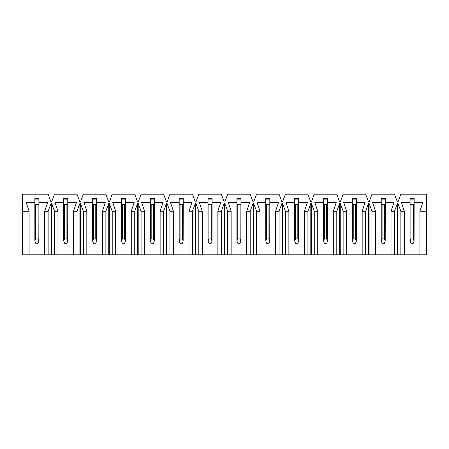 <?xml version="1.0" encoding="UTF-8"?>
<svg xmlns="http://www.w3.org/2000/svg" width="449" height="449" viewBox="0 0 449 449"><rect width="100%" height="100%" fill="white"/><g stroke="black" fill="none" stroke-linecap="round" stroke-linejoin="round"><path stroke-width="0.67" d="M426.55 211.221L426.55 254.808L22.45 254.808L22.45 194.192L48.138 194.192L51.023 201.988L51.601 201.988L54.492 194.192L77.004 194.192L79.888 201.988L80.466 201.988L83.351 194.192L105.869 194.192L108.753 201.988L109.332 201.988L112.216 194.192L134.734 194.192L137.619 201.988L138.197 201.988L141.081 194.192L163.599 194.192L166.484 201.988L167.062 201.988L169.947 194.192L192.458 194.192L195.349 201.988L195.927 201.988L198.812 194.192L221.323 194.192L224.214 201.988L224.786 201.988L227.677 194.192L250.188 194.192L253.073 201.988L253.651 201.988L256.542 194.192L279.053 194.192L281.938 201.988L282.516 201.988L285.401 194.192L307.919 194.192L310.803 201.988L311.382 201.988L314.266 194.192L336.784 194.192L339.669 201.988L340.247 201.988L343.131 194.192L365.649 194.192L368.534 201.988L369.112 201.988L371.996 194.192L394.508 194.192L397.399 201.988L397.977 201.988L400.862 194.192L426.55 194.192L426.55 211.221L419.91 211.221L422.795 202.561L414.141 202.561L414.141 198.52L410.1 198.52L414.141 198.52L414.141 199.098L410.1 199.098L410.1 198.52L410.1 202.561L401.44 202.561L404.325 211.221L400.862 211.221L397.977 203.431L397.399 203.431L394.508 211.221L391.045 211.221L393.936 202.561L385.276 202.561L385.276 198.52L381.235 198.52L385.276 198.52L385.276 199.098L381.235 199.098L381.235 198.52L381.235 202.561L372.575 202.561L375.459 211.221L371.996 211.221L369.112 203.431L368.534 203.431L365.649 211.221L362.18 211.221L365.071 202.561L356.411 202.561L356.411 198.52L352.37 198.52L356.411 198.52L356.411 199.098L352.37 199.098L352.37 198.52L352.37 202.561L343.709 202.561L346.594 211.221L343.131 211.221L340.247 203.431L339.669 203.431L336.784 211.221L333.321 211.221L336.206 202.561L327.546 202.561L327.546 198.52L323.505 198.52L327.546 198.52L327.546 199.098L323.505 199.098L323.505 198.52L323.505 202.561L314.844 202.561L317.729 211.221L314.266 211.221L311.382 203.431L310.803 203.431L307.919 211.221L304.456 211.221L307.341 202.561L298.68 202.561L298.68 198.52L294.639 198.52L298.68 198.52L298.68 199.098L294.639 199.098L294.639 198.52L294.639 202.561L285.979 202.561L288.87 211.221L285.401 211.221L282.516 203.431L281.938 203.431L279.053 211.221L275.591 211.221L278.475 202.561L269.815 202.561L269.815 198.52L265.774 198.52L269.815 198.52L269.815 199.098L265.774 199.098L265.774 198.52L265.774 202.561L257.114 202.561L260.005 211.221L256.542 211.221L253.651 203.431L253.073 203.431L250.188 211.221L246.726 211.221L249.61 202.561L240.95 202.561L240.95 198.52L236.909 198.52L240.95 198.52L240.95 199.098L236.909 199.098L236.909 198.52L236.909 202.561L228.255 202.561L231.14 211.221L227.677 211.221L224.786 203.431L224.214 203.431L221.323 211.221L217.86 211.221L220.745 202.561L212.091 202.561L212.091 198.52L208.05 198.52L212.091 198.52L212.091 199.098L208.05 199.098L208.05 198.52L208.05 202.561L199.39 202.561L202.274 211.221L198.812 211.221L195.927 203.431L195.349 203.431L192.458 211.221L188.995 211.221L191.886 202.561L183.226 202.561L183.226 198.52L179.185 198.52L183.226 198.52L183.226 199.098L179.185 199.098L179.185 198.52L179.185 202.561L170.525 202.561L173.409 211.221L169.947 211.221L167.062 203.431L166.484 203.431L163.599 211.221L160.13 211.221L163.021 202.561L154.361 202.561L154.361 198.52L150.32 198.52L154.361 198.52L154.361 199.098L150.32 199.098L150.32 198.52L150.32 202.561L141.66 202.561L144.544 211.221L141.081 211.221L138.197 203.431L137.619 203.431L134.734 211.221L131.271 211.221L134.156 202.561L125.496 202.561L125.496 198.52L121.455 198.52L125.496 198.52L125.496 199.098L121.455 199.098L121.455 198.52L121.455 202.561L112.794 202.561L115.679 211.221L112.216 211.221L109.332 203.431L108.753 203.431L105.869 211.221L102.406 211.221L105.291 202.561L96.63 202.561L96.63 198.52L92.589 198.52L96.63 198.52L96.63 199.098L92.589 199.098L92.589 198.52L92.589 202.561L83.929 202.561L86.82 211.221L83.351 211.221L80.466 203.431L79.888 203.431L77.004 211.221L73.541 211.221L76.425 202.561L67.765 202.561L67.765 198.52L63.724 198.52L67.765 198.52L67.765 199.098L63.724 199.098L63.724 198.52L63.724 202.561L55.064 202.561L57.955 211.221L54.492 211.221L51.601 203.431L51.023 203.431L48.138 211.221L44.675 211.221L47.56 202.561L38.9 202.561L38.9 198.52L34.859 198.52L38.9 198.52L38.9 199.098L34.859 199.098L34.859 198.52L34.859 202.561L26.205 202.561L29.09 211.221L22.45 211.221M44.675 254.808L44.675 211.221M371.996 254.808L371.996 211.221M375.459 254.808L375.459 211.221M29.09 254.808L29.09 211.221M394.508 254.808L394.508 211.221M391.045 254.808L391.045 211.221M419.91 254.808L419.91 211.221M54.492 254.808L54.492 211.221M57.955 254.808L57.955 211.221M48.138 254.808L48.138 211.221M83.351 254.808L83.351 211.221M86.82 254.808L86.82 211.221M77.004 254.808L77.004 211.221M73.541 254.808L73.541 211.221M112.216 254.808L112.216 211.221M115.679 254.808L115.679 211.221M311.382 254.808L311.382 203.431M310.803 254.808L310.803 203.431M307.919 254.808L307.919 211.221M304.456 254.808L304.456 211.221M397.977 254.808L397.977 203.431M397.399 254.808L397.399 203.431M131.271 254.808L131.271 211.221M109.332 254.808L109.332 203.431M108.753 254.808L108.753 203.431M105.869 254.808L105.869 211.221M102.406 254.808L102.406 211.221M141.081 254.808L141.081 211.221M144.544 254.808L144.544 211.221M169.947 254.808L169.947 211.221M173.409 254.808L173.409 211.221M198.812 254.808L198.812 211.221M202.274 254.808L202.274 211.221M227.677 254.808L227.677 211.221M231.14 254.808L231.14 211.221M256.542 254.808L256.542 211.221M260.005 254.808L260.005 211.221M285.401 254.808L285.401 211.221M288.87 254.808L288.87 211.221M314.266 254.808L314.266 211.221M317.729 254.808L317.729 211.221M343.131 254.808L343.131 211.221M346.594 254.808L346.594 211.221M400.862 254.808L400.862 211.221M404.325 254.808L404.325 211.221M80.466 254.808L80.466 203.431M79.888 254.808L79.888 203.431M51.601 254.808L51.601 203.431M51.023 254.808L51.023 203.431M362.18 254.808L362.18 211.221M333.321 254.808L333.321 211.221M275.591 254.808L275.591 211.221M246.726 254.808L246.726 211.221M217.86 254.808L217.86 211.221M188.995 254.808L188.995 211.221M160.13 254.808L160.13 211.221M134.734 254.808L134.734 211.221M163.599 254.808L163.599 211.221M192.458 254.808L192.458 211.221M221.323 254.808L221.323 211.221M250.188 254.808L250.188 211.221M279.053 254.808L279.053 211.221M336.784 254.808L336.784 211.221M365.649 254.808L365.649 211.221M138.197 254.808L138.197 203.431M137.619 254.808L137.619 203.431M167.062 254.808L167.062 203.431M166.484 254.808L166.484 203.431M195.927 254.808L195.927 203.431M195.349 254.808L195.349 203.431M224.786 254.808L224.786 203.431M224.214 254.808L224.214 203.431M253.651 254.808L253.651 203.431M253.073 254.808L253.073 203.431M282.516 254.808L282.516 203.431M281.938 254.808L281.938 203.431M340.247 254.808L340.247 203.431M339.669 254.808L339.669 203.431M369.112 254.808L369.112 203.431M368.534 254.808L368.534 203.431M35.729 204.295L35.729 238.93L38.036 238.93L38.85 241.096L38.9 202.561M35.729 238.93L34.859 240.95L34.859 202.561M38.85 241.096L38.036 243.263L35.729 243.263L34.915 241.096M38.9 204.295L34.859 204.295M38.036 238.93L38.036 204.295M64.594 204.295L64.594 238.93L66.901 238.93L67.715 241.096L67.765 202.561M64.594 238.93L63.724 240.95L63.724 202.561M67.715 241.096L66.901 243.263L64.594 243.263L63.78 241.096M67.765 204.295L63.724 204.295M66.901 238.93L66.901 204.295M93.454 204.295L93.454 238.93L95.766 238.93L96.574 241.096L96.63 202.561M93.454 238.93L92.589 240.95L92.589 202.561M96.574 241.096L95.766 243.263L93.454 243.263L92.646 241.096M96.63 204.295L92.589 204.295M95.766 238.93L95.766 204.295M122.319 204.295L122.319 238.93L124.631 238.93L125.439 241.096L125.496 202.561M122.319 238.93L121.455 240.95L121.455 202.561M125.439 241.096L124.631 243.263L122.319 243.263L121.511 241.096M125.496 204.295L121.455 204.295M124.631 238.93L124.631 204.295M151.184 204.295L151.184 238.93L153.496 238.93L154.304 241.096L154.361 202.561M154.304 241.096L153.496 243.263L151.184 243.263L150.32 240.95L150.32 202.561M151.184 238.93L150.37 241.096M154.361 204.295L150.32 204.295M153.496 238.93L153.496 204.295M180.049 204.295L180.049 238.93L182.356 238.93L183.17 241.096L183.226 202.561M180.049 238.93L179.185 240.95L179.185 202.561M183.17 241.096L182.356 243.263L180.049 243.263L179.235 241.096M183.226 204.295L179.185 204.295M182.356 238.93L182.356 204.295M208.914 204.295L208.914 238.93L211.221 238.93L212.035 241.096L212.091 202.561M208.914 238.93L208.05 240.95L208.05 202.561M212.035 241.096L211.221 243.263L208.914 243.263L208.1 241.096M212.091 204.295L208.05 204.295M211.221 238.93L211.221 204.295M237.779 204.295L237.779 238.93L240.086 238.93L240.9 241.096L240.95 202.561M237.779 238.93L236.909 240.95L236.909 202.561M240.9 241.096L240.086 243.263L237.779 243.263L236.965 241.096M240.95 204.295L236.909 204.295M240.086 238.93L240.086 204.295M266.644 204.295L266.644 238.93L268.951 238.93L269.765 241.096L269.815 202.561M266.644 238.93L265.774 240.95L265.774 202.561M269.765 241.096L268.951 243.263L266.644 243.263L265.83 241.096M269.815 204.295L265.774 204.295M268.951 238.93L268.951 204.295M298.624 241.096L298.68 202.561M295.504 204.295L295.504 238.93L294.696 241.096L294.639 202.561M295.504 238.93L297.816 238.93L298.63 241.096L297.816 243.263L295.504 243.263L294.696 241.096M298.68 204.295L294.639 204.295M297.816 238.93L297.816 204.295M324.369 204.295L324.369 238.93L326.681 238.93L327.489 241.096L327.546 202.561M324.369 238.93L323.505 240.95L323.505 202.561M327.489 241.096L326.681 243.263L324.369 243.263L323.561 241.096M327.546 204.295L323.505 204.295M326.681 238.93L326.681 204.295M353.234 204.295L353.234 238.93L355.546 238.93L356.354 241.096L356.411 202.561M353.234 238.93L352.37 240.95L352.37 202.561M356.354 241.096L355.546 243.263L353.234 243.263L352.42 241.096M356.411 204.295L352.37 204.295M355.546 238.93L355.546 204.295M382.099 204.295L382.099 238.93L384.406 238.93L385.22 241.096L385.276 202.561M382.099 238.93L381.235 240.95L381.235 202.561M385.22 241.096L384.406 243.263L382.099 243.263L381.285 241.096M385.276 204.295L381.235 204.295M384.406 238.93L384.406 204.295M410.964 204.295L410.964 238.93L413.271 238.93L414.085 241.096L414.141 202.561M410.964 238.93L410.1 240.95L410.1 202.561M414.085 241.096L413.271 243.263L410.964 243.263L410.15 241.096M414.141 204.295L410.1 204.295M413.271 238.93L413.271 204.295"/></g></svg>
